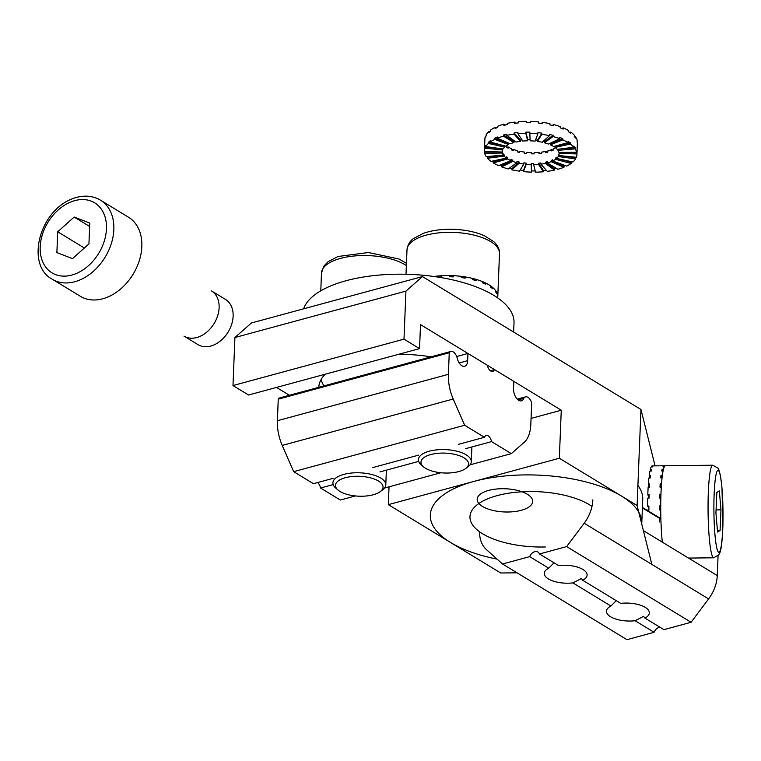 <?xml version="1.0" encoding="UTF-8"?>
<svg xmlns="http://www.w3.org/2000/svg" width="761" height="761" viewBox="0 0 761 761"><rect width="100%" height="100%" fill="white"/><g stroke="black" fill="none" stroke-linecap="round" stroke-linejoin="round"><path stroke-width="1.14" d="M640.962 409.494L422.441 276.576L405.927 291.13L234.921 337.523L251.434 322.978L422.441 276.576L405.927 291.13L234.921 337.523L251.434 322.978L422.441 276.576L640.962 409.494L655.088 465.856L640.962 409.494L637.1 505.542L559.335 458.246L561.266 410.217L559.335 458.246L388.329 504.638L500.719 572.995L517.033 572.814L500.719 572.995L388.329 504.638L389.042 486.812L388.329 504.638L559.335 458.246L637.1 505.542L651.854 564.396L637.1 505.542L640.962 409.494M403.996 339.159L405.927 291.13L403.996 339.159L419.549 348.624L420.51 324.605L561.266 410.217L531.064 418.407L561.266 410.217L420.51 324.605L419.549 348.624L248.543 395.016L232.99 385.551L403.996 339.159L419.549 348.624L248.543 395.016L232.99 385.551L234.921 337.523L232.99 385.551L403.996 339.159M545.342 546.969A66.131 27.634 2.3 0 1 469.965 516.624A66.131 27.634 2.3 0 1 518.27 492.053A66.131 27.634 2.3 0 1 591.991 506.417A66.131 27.634 2.3 0 0 518.27 492.053A66.131 27.634 2.3 0 0 469.965 516.624A66.131 27.634 2.3 0 0 545.342 546.969M289.408 395.273L276.509 387.425L289.408 395.273M325.308 374.184A86.63 36.205 -177.7 0 0 318.821 387.13A86.63 36.205 -177.7 0 0 318.811 387.292A86.63 36.205 -177.7 0 1 318.821 387.13A86.63 36.205 -177.7 0 1 325.308 374.184M431.011 356.852A86.63 36.205 -177.7 0 0 398.726 354.274A86.63 36.205 -177.7 0 1 431.011 356.852M303.61 308.823A105.808 44.214 2.3 0 1 416.686 274.74A105.808 44.214 2.3 0 1 514.008 322.816L513.637 332.043M324.024 385.884A85.308 35.653 2.3 0 1 321.085 379.558M437.385 276.994L437.423 276.062A46.297 19.348 -177.7 0 0 433.865 276.49A46.297 19.348 2.3 0 1 497.77 296.819A46.297 19.348 2.3 0 1 497.742 297.266L497.723 297.58M497.723 297.932A46.297 19.348 -177.7 0 0 497.675 296.771L497.723 295.572A46.297 19.348 -177.7 0 0 496.638 292.195L496.591 293.394A46.297 19.348 -177.7 0 0 495.525 291.729L495.582 290.531A46.297 19.348 -177.7 0 0 492.462 287.316L492.415 288.514A46.297 19.348 -177.7 0 0 490.379 286.992L490.426 285.784A46.297 19.348 -177.7 0 0 485.499 282.959L485.451 284.157A46.297 19.348 -177.7 0 0 482.579 282.873L482.626 281.675A46.297 19.348 -177.7 0 0 476.215 279.42L476.167 280.619A46.297 19.348 -177.7 0 0 472.667 279.658L472.714 278.459A46.297 19.348 -177.7 0 0 465.247 276.937L465.199 278.136A46.297 19.348 -177.7 0 0 461.299 277.575L461.347 276.376A46.297 19.348 -177.7 0 0 453.347 275.682L453.299 276.88A46.297 19.348 -177.7 0 0 449.266 276.757L449.313 275.558A46.297 19.348 -177.7 0 0 441.323 275.748L441.275 276.947A46.297 19.348 -177.7 0 0 438.431 277.156M464.429 278.012L465.247 276.937M474.893 280.248L476.215 279.42M453.233 276.88L453.347 275.682M449.447 276.757L449.313 275.558M495.896 292.243L496.638 292.195M491.178 287.553L492.462 287.316M438.222 277.128L437.423 276.062M484.006 283.482L485.499 282.959M659.663 521.97A46.297 5.127 -90.6 0 1 659.549 517.994L660.862 517.975A46.297 5.127 -90.6 0 1 660.738 509.918L659.416 509.927A46.297 5.127 -90.6 0 1 659.416 505.913L660.729 505.894A46.297 5.127 -90.6 0 1 660.843 498.017L659.521 498.036A46.297 5.127 -90.6 0 1 659.635 494.241L660.948 494.231A46.297 5.127 -90.6 0 1 661.29 487.078L659.977 487.097A46.297 5.127 -90.6 0 1 660.196 483.787L661.509 483.777A46.297 5.127 -90.6 0 1 662.051 477.841L660.729 477.851A46.297 5.127 -90.6 0 1 661.052 475.264L662.365 475.254A46.297 5.127 -90.6 0 1 663.069 470.926L661.756 470.945A46.297 5.127 -90.6 0 1 662.146 469.242L663.459 469.233A46.297 5.127 -90.6 0 1 664.286 466.816L662.964 466.835A46.297 5.127 -90.6 0 1 663.402 466.141L664.714 466.132A46.297 5.127 -90.6 0 1 665.361 465.742A46.297 5.127 -90.6 0 1 665.609 465.789M647.592 510.583A46.297 5.127 -90.6 0 1 647.592 510.06L648.905 510.051A46.297 5.127 -90.6 0 1 648.905 506.027L647.582 506.036A46.297 5.127 -90.6 0 1 647.697 498.17L649.009 498.151A46.297 5.127 -90.6 0 1 649.123 494.355L647.811 494.374A46.297 5.127 -90.6 0 1 648.144 487.221L649.456 487.211A46.297 5.127 -90.6 0 1 649.675 483.91L648.362 483.92A46.297 5.127 -90.6 0 1 648.905 477.984L650.217 477.975A46.297 5.127 -90.6 0 1 650.531 475.378L649.219 475.397A46.297 5.127 -90.6 0 1 649.923 471.078L651.235 471.059A46.297 5.127 -90.6 0 1 651.625 469.366L650.313 469.375A46.297 5.127 -90.6 0 1 651.14 466.969L652.453 466.95A46.297 5.127 -90.6 0 1 652.89 466.255L651.568 466.274A46.297 5.127 -90.6 0 1 652.215 465.894L665.361 465.742A46.297 5.127 89.4 0 0 661.005 492.7A46.297 5.127 89.4 0 0 662.317 542.136M661.299 477.851L661.052 475.264M662.241 470.935L662.146 469.242M663.421 466.826L663.402 466.141M649.219 475.397L649.466 477.975M647.811 494.374L648.857 498.151M660.7 487.088L660.196 483.787M660.681 498.017L659.635 494.241M650.313 469.375L650.408 471.069M648.362 483.92L648.876 487.221M660.729 507.473L659.416 505.913M647.582 506.036L648.895 507.606M651.587 466.959L651.568 466.274M465.703 468.481L468.12 466.683A26.454 11.054 -177.7 0 0 471.287 461.718A26.454 11.054 -177.7 0 0 445.718 449.627A26.454 11.054 -177.7 0 0 418.426 459.596A26.454 11.054 -177.7 0 0 421.185 464.79L423.458 466.778A23.81 9.95 -177.7 0 0 444.367 473A23.81 9.95 -177.7 0 0 465.703 468.481A23.81 9.95 -177.7 0 0 445.527 453.137A23.81 9.95 -177.7 0 0 423.458 466.778M380.196 491.673L382.621 489.875A26.454 11.054 -177.7 0 0 385.789 484.919A26.454 11.054 -177.7 0 0 360.21 472.828A26.454 11.054 -177.7 0 0 332.918 482.788A26.454 11.054 -177.7 0 0 335.677 487.991L337.951 489.979A23.81 9.95 -177.7 0 0 358.859 496.191A23.81 9.95 -177.7 0 0 380.196 491.673A23.81 9.95 -177.7 0 0 360.029 476.329A23.81 9.95 -177.7 0 0 337.951 489.979M465.428 448.714L491.558 441.618A6.611 3.615 74.8 0 0 486.165 435.473A6.611 3.615 74.8 0 0 484.434 437.29L458.303 444.376M355.387 495.944L340.319 500.034L320.552 488.01A6.611 3.615 74.8 0 0 317.575 482.55M278.25 399.164L449.256 352.771A7.933 4.338 -105.2 0 1 450.912 351.458L279.896 397.851A7.933 4.338 74.8 0 0 278.25 399.164L277.385 420.728A33.065 18.083 74.8 0 0 282.226 445.413L293.66 471.658L313.427 483.682L333.099 478.336M320.552 488.01L333.194 484.586M456.686 356.519L467.948 353.456L467.663 360.666A9.256 5.061 74.8 0 1 464.638 366.288A9.256 5.061 74.8 0 1 457.104 357.746A7.933 4.338 -105.2 0 0 450.912 351.458M490.303 370.702L494.45 369.58A6.611 3.615 74.8 0 1 492.719 371.397A6.611 3.615 74.8 0 1 487.325 365.242L467.948 353.456M449.256 352.771L448.391 374.336A33.065 18.083 74.8 0 0 453.233 399.021L464.667 425.266L484.434 437.29M470.051 464.838L511.325 453.642L524.272 442.236A33.065 18.083 74.8 0 0 530.817 424.476L531.682 402.902A7.933 4.338 74.8 0 0 525.556 396.861A7.933 4.338 74.8 0 0 523.815 398.326A9.256 5.061 74.8 0 1 521.409 400.819A9.256 5.061 74.8 0 1 513.542 388.567L513.827 381.366L494.45 369.58M518.07 399.886L523.815 398.326M293.66 471.658L464.667 425.266M372.795 467.568L418.607 455.145M379.92 471.906L418.702 461.385M384.552 488.039L440.885 472.752M491.558 441.618L511.325 453.642M715.939 513.047L717.566 532.044L720.087 530.436L720.971 509.851L719.345 490.855L716.824 492.462L715.939 513.047M717.433 530.465L720.087 530.436M716.082 509.899L720.971 509.851M497.057 559.116A105.808 44.214 -177.7 0 1 430.317 515.035A105.808 44.214 -177.7 0 1 537.818 475.102A105.808 44.214 -177.7 0 1 641.77 523.53L642.731 499.511A105.808 44.214 -177.7 0 0 637.908 485.385M521.266 510.298A27.777 11.605 -177.7 0 0 532.69 501.48A27.777 11.605 -177.7 0 0 517.737 490.484A27.777 11.605 -177.7 0 0 488.61 490.426A27.777 11.605 -177.7 0 0 477.185 499.245A27.777 11.605 -177.7 0 0 492.139 510.241A27.777 11.605 -177.7 0 0 521.266 510.298M556.51 168.466A46.297 19.348 2.3 0 1 554.569 168.913L554.522 170.112A46.297 19.348 2.3 0 1 547.273 171.358L540.871 164.176A28.433 11.881 -177.7 0 0 545.323 163.415L545.371 162.217A28.433 11.881 2.3 0 0 547.435 161.713L547.387 162.911L557.88 169.294A46.297 19.348 2.3 0 0 563.968 167.277L564.015 166.079A46.297 19.348 2.3 0 0 565.223 165.575M546.312 170.283A46.297 19.348 2.3 0 1 543.497 170.569L543.449 171.767A46.297 19.348 2.3 0 1 535.535 172.148L533.661 164.661A28.433 11.881 -177.7 0 0 538.522 164.433L538.569 163.225A28.433 11.881 -177.7 0 0 540.919 162.978L540.871 164.176M535.23 170.959A46.297 19.348 2.3 0 1 531.549 170.921L531.501 172.119A46.297 19.348 2.3 0 1 523.463 171.625L523.511 170.426A46.297 19.348 2.3 0 1 520.182 170.036M510.935 160.647L498.55 165.613A46.297 19.348 2.3 0 1 493.261 162.892L493.309 161.684L507.739 157.774L507.692 158.973A28.433 11.881 -177.7 0 0 510.935 160.647L510.983 159.449A28.433 11.881 -177.7 0 0 512.847 160.191L512.8 161.399A28.433 11.881 -177.7 0 0 516.909 162.692L516.957 161.484A28.433 11.881 -177.7 0 0 519.173 162.026L519.126 163.225A28.433 11.881 -177.7 0 0 523.806 164.053L519.506 171.158A46.297 19.348 2.3 0 1 511.877 169.808L511.925 168.609A46.297 19.348 2.3 0 1 509.499 168.038M516.909 162.692L508.262 168.932A46.297 19.348 2.3 0 1 501.575 166.83L501.623 165.632A46.297 19.348 2.3 0 1 500.044 165.013M493.309 161.684A46.297 19.348 2.3 0 1 492.386 161.113M502.317 151.001A28.433 11.881 -177.7 0 0 502.45 151.858L502.403 153.056A28.433 11.881 -177.7 0 0 503.354 155.12L503.402 153.922A28.433 11.881 -177.7 0 0 504.191 154.93L504.143 156.129A28.433 11.881 -177.7 0 0 506.322 158.069L491.026 161.408A46.297 19.348 2.3 0 1 487.487 158.259L487.535 157.061A46.297 19.348 2.3 0 1 487.088 156.538M503.354 155.12L486.203 156.614A46.297 19.348 2.3 0 1 484.662 153.256L484.709 152.048A46.297 19.348 2.3 0 1 484.605 151.563M502.64 148.899L502.593 149.955A28.433 11.881 -177.7 0 0 502.25 151.601A28.433 11.881 -177.7 0 0 502.25 152.019L484.415 151.563A46.297 19.348 2.3 0 1 484.415 150.887A46.297 19.348 2.3 0 1 484.966 148.214L485.014 147.006A46.297 19.348 2.3 0 1 485.822 145.38L485.775 146.578A46.297 19.348 2.3 0 1 488.391 143.477L488.438 142.278A46.297 19.348 2.3 0 1 490.236 140.823L490.189 142.022A46.297 19.348 2.3 0 1 494.698 139.377L494.745 138.179A46.297 19.348 2.3 0 1 497.418 136.999L497.371 138.198A46.297 19.348 2.3 0 1 503.449 136.19L503.497 134.982A46.297 19.348 2.3 0 1 506.864 134.164L506.816 135.363A46.297 19.348 2.3 0 1 514.056 134.126L514.103 132.918A46.297 19.348 2.3 0 1 517.937 132.509L517.889 133.717A46.297 19.348 2.3 0 1 525.803 133.327L525.851 132.129A46.297 19.348 2.3 0 1 529.875 132.157L529.827 133.356A46.297 19.348 2.3 0 1 537.875 133.86L537.922 132.661A46.297 19.348 2.3 0 1 541.88 133.127L541.832 134.326A46.297 19.348 2.3 0 1 549.452 135.677L549.499 134.478A46.297 19.348 2.3 0 1 553.114 135.344L553.066 136.542A46.297 19.348 2.3 0 1 559.754 138.654L559.801 137.456A46.297 19.348 2.3 0 1 562.826 138.673L562.779 139.872A46.297 19.348 2.3 0 1 568.077 142.592L568.125 141.394A46.297 19.348 2.3 0 1 570.35 142.868L570.303 144.076A46.297 19.348 2.3 0 1 573.842 147.225L573.889 146.026A46.297 19.348 2.3 0 1 575.173 147.663L575.126 148.871A46.297 19.348 2.3 0 1 576.676 152.229L576.724 151.03A46.297 19.348 2.3 0 1 576.971 152.723L576.924 153.922A46.297 19.348 2.3 0 1 576.924 154.597A46.297 19.348 2.3 0 1 576.362 157.27L558.736 155.52A28.433 11.881 -177.7 0 0 559.078 153.884A28.433 11.881 -177.7 0 0 559.078 153.465L559.126 152.428M575.887 157.223A46.297 19.348 2.3 0 1 575.611 157.698L575.563 158.897A46.297 19.348 2.3 0 1 572.938 162.007L556.633 158.431A28.433 11.881 -177.7 0 0 558.241 156.528L558.289 155.32A28.433 11.881 -177.7 0 0 558.783 154.321L558.736 155.52M571.844 161.76A46.297 19.348 2.3 0 1 571.188 162.255L571.14 163.453A46.297 19.348 2.3 0 1 566.641 166.107L552.762 160.952A28.433 11.881 -177.7 0 0 555.53 159.325L555.578 158.126A28.433 11.881 -177.7 0 0 556.681 157.232L556.633 158.431M484.415 150.887L484.89 138.873A46.297 19.348 2.3 0 1 485.451 136.2L485.404 137.408A46.297 19.348 2.3 0 1 486.203 135.772L486.25 134.573A46.297 19.348 2.3 0 1 488.876 131.472L488.828 132.671A46.297 19.348 2.3 0 1 490.626 131.215L490.674 130.017A46.297 19.348 2.3 0 1 495.173 127.372L495.126 128.571A46.297 19.348 2.3 0 1 497.799 127.391L497.846 126.193A46.297 19.348 2.3 0 1 503.934 124.176L503.887 125.384A46.297 19.348 2.3 0 1 507.245 124.557L507.292 123.358A46.297 19.348 2.3 0 1 514.541 122.121L514.493 123.32A46.297 19.348 2.3 0 1 518.317 122.911L518.365 121.703A46.297 19.348 2.3 0 1 526.279 121.322L526.232 122.521A46.297 19.348 2.3 0 1 530.265 122.55L530.312 121.351A46.297 19.348 2.3 0 1 538.35 121.855L538.303 123.054A46.297 19.348 2.3 0 1 542.26 123.52L542.308 122.321A46.297 19.348 2.3 0 1 549.937 123.672L549.889 124.871A46.297 19.348 2.3 0 1 553.504 125.736L553.551 124.538A46.297 19.348 2.3 0 1 560.239 126.649L560.191 127.848A46.297 19.348 2.3 0 1 563.216 129.066L563.264 127.867A46.297 19.348 2.3 0 1 568.553 130.588L568.505 131.786A46.297 19.348 2.3 0 1 570.74 133.27L570.788 132.072A46.297 19.348 2.3 0 1 574.327 135.22L574.279 136.419A46.297 19.348 2.3 0 1 575.563 138.064L575.611 136.856A46.297 19.348 2.3 0 1 577.152 140.224L577.104 141.422A46.297 19.348 2.3 0 1 577.352 143.116L577.399 141.917A46.297 19.348 2.3 0 1 577.409 142.592L576.924 154.597M559.754 138.654L548.538 144.086A28.433 11.881 -177.7 0 0 544.429 142.792L553.066 136.542M506.322 158.069L506.369 156.861A28.433 11.881 -177.7 0 0 507.739 157.774M549.452 135.677L542.212 142.259A28.433 11.881 -177.7 0 0 537.523 141.432L541.832 134.326M544.429 142.792L544.476 141.594L553.114 135.344M544.476 141.594A28.433 11.881 -177.7 0 0 543.268 141.289M568.077 142.592L553.647 146.502A28.433 11.881 -177.7 0 0 550.393 144.837L550.441 143.639L562.826 138.673M550.441 143.639A28.433 11.881 -177.7 0 0 549.927 143.41M550.393 144.837L562.779 139.872M573.842 147.225L557.195 149.356A28.433 11.881 -177.7 0 0 555.016 147.415L555.064 146.217L570.35 142.868M555.016 147.415L570.303 144.076M560.096 148.975L575.173 147.663M506.398 145.751A28.433 11.881 -177.7 0 0 506.797 146.055L506.75 147.263A28.433 11.881 -177.7 0 0 508.12 148.167L508.167 146.968L506.845 147.33M522.056 139.929A28.433 11.881 -177.7 0 0 520.514 140.1L520.467 141.308A28.433 11.881 -177.7 0 0 516.015 142.069L506.816 135.363M530.103 139.634A28.433 11.881 -177.7 0 0 527.725 139.615L527.677 140.814A28.433 11.881 -177.7 0 0 522.817 141.051L517.889 133.717M537.875 133.86L535.097 141.146A28.433 11.881 -177.7 0 0 530.151 140.833L529.827 133.356M537.523 141.432L537.57 140.224A28.433 11.881 -177.7 0 0 535.535 139.986M576.676 152.229L558.926 152.428A28.433 11.881 -177.7 0 0 557.975 150.364L558.022 149.242M547.387 162.911A28.433 11.881 2.3 0 0 551.126 161.674L551.173 160.476A28.433 11.881 -177.7 0 0 552.809 159.753L552.762 160.952M523.806 164.053L523.863 162.854A28.433 11.881 -177.7 0 0 526.289 163.139L526.241 164.338A28.433 11.881 -177.7 0 0 531.178 164.642L531.226 163.444A28.433 11.881 -177.7 0 0 533.708 163.463L533.661 164.661M508.167 146.968A28.433 11.881 -177.7 0 0 511.421 148.642L511.373 149.841A28.433 11.881 -177.7 0 0 513.228 150.592L513.275 149.384A28.433 11.881 -177.7 0 0 517.385 150.678L517.337 151.886A28.433 11.881 -177.7 0 0 519.563 152.419L519.611 151.22A28.433 11.881 -177.7 0 0 524.291 152.048L524.243 153.246A28.433 11.881 -177.7 0 0 526.679 153.532L526.726 152.333A28.433 11.881 -177.7 0 0 531.663 152.638L531.616 153.836A28.433 11.881 -177.7 0 0 534.089 153.855L534.136 152.657A28.433 11.881 -177.7 0 0 538.997 152.419L538.95 153.627A28.433 11.881 -177.7 0 0 541.299 153.37L541.347 152.171A28.433 11.881 -177.7 0 0 545.799 151.41L545.751 152.609A28.433 11.881 -177.7 0 0 547.815 152.105L547.872 150.906A28.433 11.881 -177.7 0 0 551.601 149.67L551.554 150.868A28.433 11.881 -177.7 0 0 553.199 150.145L553.247 148.947A28.433 11.881 -177.7 0 0 555.425 147.72M502.25 152.019L502.289 151.182M504.743 145.874L504.695 147.054A28.433 11.881 -177.7 0 0 503.088 148.956L485.775 146.578M508.852 143.22A28.433 11.881 -177.7 0 0 508.614 143.334L508.567 144.533A28.433 11.881 -177.7 0 0 505.799 146.16L490.189 142.022M514.778 141.166A28.433 11.881 -177.7 0 0 513.998 141.375L513.951 142.573A28.433 11.881 -177.7 0 0 510.212 143.81L497.371 138.198M513.275 149.384L511.887 150.06M520.467 141.308L514.056 134.126M513.998 141.375L503.497 134.982M503.449 136.19L513.951 142.573M494.745 138.179L508.614 143.334M494.698 139.377L508.567 144.533M488.438 142.278L504.115 145.712M488.391 143.477L504.695 147.054M485.014 147.006L498.978 148.395M484.966 148.214L502.593 149.955M484.709 152.048L497.941 151.905M484.662 153.256L502.403 153.056M487.535 157.061L501.29 155.301M503.354 155.035L504.191 154.93M487.487 158.259L504.143 156.129M551.601 149.67L552.962 150.259M553.551 124.538L552.315 125.432M527.677 140.814L525.803 133.327M501.623 165.632L512.847 160.191M545.799 151.41L547.035 152.305M514.541 122.121L515.501 123.196M503.934 124.176L505.304 125.013M495.173 127.372L496.6 127.896M488.876 131.472L489.97 131.71M485.451 136.2L485.937 136.248M537.57 140.224L541.88 133.127M520.514 140.1L514.103 132.918M563.264 127.867L561.77 128.457M523.511 170.426L526.289 163.139M523.463 171.625L526.241 164.338M562.398 155.891L575.611 157.698M558.241 156.528L575.563 158.897M531.549 170.921L531.226 163.444M531.501 172.119L531.178 164.642M519.611 151.22L518.545 152.181M538.997 152.419L539.758 153.551M501.575 166.83L512.8 161.399M557.975 150.364L575.126 148.871M542.308 122.321L541.632 123.434M574.726 136.932L575.611 136.856M511.925 168.609L519.173 162.026M511.877 169.808L519.126 163.225M493.261 162.892L507.692 158.973M543.449 171.767L538.522 164.433M555.578 158.126L556.633 158.402M557.271 158.573L571.188 162.255M527.725 139.615L525.851 132.129M531.663 152.638L531.72 153.846M526.726 152.333L526.279 153.494M543.497 170.569L538.569 163.225M563.435 152.381L576.971 152.723M554.569 168.913L545.371 162.217M551.126 161.674L563.968 167.277M526.279 121.322L526.583 122.521M559.078 153.465L576.924 153.922M569.428 132.366L570.788 132.072M555.53 159.325L571.14 163.453M554.522 170.112L545.323 163.415M551.173 160.476L564.015 166.079M210.778 346.046A26.454 19.196 121.3 0 1 198.003 344.628L183.991 336.115A26.454 19.196 121.3 0 0 196.776 337.523A26.454 19.196 121.3 0 0 196.814 337.513A26.454 19.196 121.3 0 0 218.626 301.651A26.454 19.196 121.3 0 0 211.482 290.911L225.494 299.425A26.454 19.196 121.3 0 1 231.686 324.234A26.454 19.196 121.3 0 1 210.778 346.046M74.159 217.037L57.712 231.791L56.875 252.585L72.495 258.635L88.942 243.891L89.779 223.087L74.159 217.037L57.712 231.791L56.875 252.585L72.495 258.635L88.942 243.891L89.779 223.087L74.159 217.037L89.636 226.455L74.159 217.037M84.357 248L57.712 231.791L84.357 248M80.371 296.305A46.297 33.589 -58.7 0 0 133.127 274.207A46.297 33.589 -58.7 0 0 128.485 217.208A46.297 33.589 -58.7 0 1 133.127 274.207A46.297 33.589 -58.7 0 1 80.371 296.305L52.376 279.277A46.297 33.589 -58.7 0 0 105.132 257.18A46.297 33.589 -58.7 0 0 100.49 200.181L128.485 217.208L100.49 200.181C93.394 196.005 85.413 195.073 76.547 197.403C39.201 207.411 24.97 265.266 52.376 279.277A46.297 33.589 -58.7 0 0 105.132 257.18A46.297 33.589 -58.7 0 0 100.49 200.181C93.394 196.005 85.413 195.073 76.547 197.403C39.201 207.411 24.97 265.266 52.376 279.277L80.371 296.305M691.083 622.279L566.66 546.598L584.172 523.235L708.596 598.907L691.083 622.279L663.915 629.651L644.9 618.084A21.441 8.961 -177.7 0 0 649.333 612.919A21.441 8.961 -177.7 0 0 620.719 603.378L582.688 580.243A21.441 8.961 -177.7 0 0 587.121 575.078A21.441 8.961 -177.7 0 0 558.507 565.537L539.492 553.97A6.611 4.794 -58.7 0 0 537.932 552.048A6.611 4.794 -58.7 0 0 529.694 556.633L548.71 568.191L554.027 562.817M659.939 627.226A6.611 4.794 -58.7 0 0 654.118 632.305L635.102 620.738L643.635 616.343L644.9 618.084M548.71 568.191A21.441 8.961 -177.7 0 0 544.277 573.356A21.441 8.961 -177.7 0 0 572.89 582.907L581.423 578.503L582.688 580.243M479.535 531.749A33.065 23.991 -58.7 0 0 486.536 549.718L502.536 563.996L529.694 556.633M718.07 555.815L717.271 575.563A33.065 23.991 -58.7 0 1 708.596 598.907M654.118 632.305L626.95 639.678L502.536 563.996M584.172 523.235A33.065 23.991 -58.7 0 0 592.848 499.882M660.89 519.173L642.398 507.929L660.89 519.173M572.89 582.907L610.921 606.032A21.441 8.961 -177.7 0 0 606.488 611.197A21.441 8.961 -177.7 0 0 635.102 620.738M539.492 553.97L566.66 546.598M610.921 606.032L616.239 600.648M406.013 274.255L406.992 249.884A46.297 19.348 2.3 0 1 454.022 232.409A46.297 19.348 2.3 0 1 499.501 253.594L497.77 296.819M320.781 290.826L321.484 273.075A46.297 19.348 2.3 0 1 354.826 255.924A46.297 19.348 2.3 0 1 406.364 265.56M282.226 445.413L453.233 399.021M277.385 420.728L448.391 374.336M459.197 362.959L467.663 360.666M716.872 548.301A40.999 4.537 89.4 0 0 722.95 508.586A40.999 4.537 89.4 0 0 715.54 477.461A40.999 4.537 89.4 0 0 716.872 548.301M711.411 553.114A46.297 5.127 89.4 0 0 713.713 557.794L718.822 554.826L719.792 552.895C720.534 551.335 722.227 545.941 722.95 524.063L721.97 487.953C720.058 468.776 717.946 468.338 717.842 468.044L712.686 465.218A46.297 5.127 89.4 0 0 708.091 501.128A46.297 5.127 89.4 0 0 711.411 553.114M74.825 200.619A40.999 29.746 -58.7 0 0 43.881 264.229A40.999 29.746 -58.7 0 0 101.27 248.666A40.999 29.746 -58.7 0 0 74.825 200.619A40.999 29.746 -58.7 0 0 43.881 264.229A40.999 29.746 -58.7 0 0 101.27 248.666A40.999 29.746 -58.7 0 0 74.825 200.619M643.387 530.626L717.271 575.563M471.887 446.954L471.287 461.718M406.992 249.884C407.753 244.681 409.96 240.876 413.623 238.469L423.516 233.294C432.286 230.26 442.426 228.937 453.937 229.327C465.713 229.832 475.939 232 484.595 235.843L493.803 241.684C497.884 245.603 499.777 249.57 499.501 253.594M386.379 470.155L385.789 484.919M321.484 273.075L323.834 266.15L328.115 261.67L338.017 256.495L368.429 252.519L399.087 259.035L406.45 263.344M525.556 396.861L517.233 399.125M712.686 465.218L665.361 465.742M713.713 557.794L688.524 558.079M642.417 507.425L659.625 517.899M659.777 517.994L660.881 518.66"/></g></svg>
